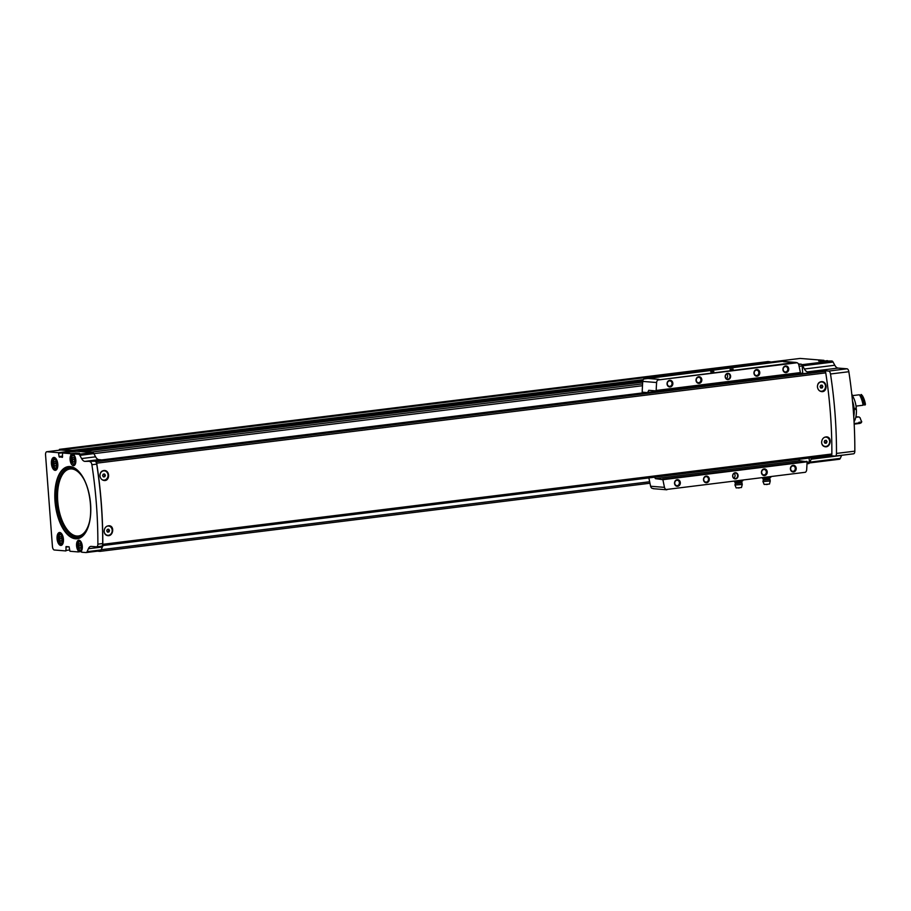 <?xml version="1.0" encoding="UTF-8"?>
<svg xmlns="http://www.w3.org/2000/svg" width="911" height="911" viewBox="0 0 911 911"><rect width="100%" height="100%" fill="white"/><g stroke="black" fill="none" stroke-linecap="round" stroke-linejoin="round"><path stroke-width="1.37" d="M108.432 526.023A4.657 4.054 94.6 0 0 108.352 526.023A4.657 4.054 94.6 0 0 107.042 526.159M104.663 533.436A4.657 4.054 94.6 0 0 107.6 535.304A4.657 4.054 94.6 0 0 107.68 535.315M108.842 525.727A4.999 4.361 -85.4 0 1 112.486 530.134A4.999 4.361 -85.4 0 1 107.931 535.668M104.275 470.828A4.657 4.054 94.6 0 0 104.196 470.816A4.657 4.054 94.6 0 0 100.472 472.923M102.043 479.687A4.657 4.054 94.6 0 0 103.455 480.097A4.657 4.054 94.6 0 0 103.524 480.108M104.765 470.531A4.999 4.361 -85.4 0 1 108.341 474.927A4.999 4.361 -85.4 0 1 103.911 480.473M822.542 371.244L824.842 371.415A1.663 0.809 82.9 0 1 825.753 372.861A253.406 122.473 82.9 0 1 831.857 453.997A1.663 0.809 82.9 0 1 831.242 455.318A1.663 0.809 82.9 0 1 831.151 455.329L102.248 545.621M824.842 371.415L95.78 461.729A1.663 0.809 82.9 0 1 96.691 463.175A253.406 122.473 82.9 0 1 102.795 544.311A1.663 0.809 82.9 0 1 102.226 545.632L831.242 455.318M817.463 387.152C817.395 383.668 818.875 381.811 821.927 381.618C827.632 381.777 827.325 392.368 821.654 391.616C819.353 391.24 817.964 389.749 817.463 387.152M821.62 442.359C821.916 438.897 823.578 437.064 826.607 436.859C832.233 437.029 830.775 447.517 825.275 446.789C823.043 446.413 821.824 444.932 821.62 442.359M99.982 476.032C99.914 472.547 101.406 470.691 104.446 470.497C110.151 470.657 109.844 481.247 104.173 480.496C101.873 480.12 100.483 478.628 99.982 476.032M104.139 531.238C104.435 527.776 106.097 525.943 109.126 525.738C114.752 525.909 113.306 536.397 107.794 535.668C105.562 535.292 104.344 533.812 104.139 531.238M825.901 437.143A4.657 4.054 94.6 0 0 825.822 437.143A4.657 4.054 94.6 0 0 824.523 437.28M822.143 444.557A4.657 4.054 94.6 0 0 825.081 446.424A4.657 4.054 94.6 0 0 825.161 446.436M826.323 436.847A4.999 4.361 -85.4 0 1 829.967 441.254A4.999 4.361 -85.4 0 1 825.412 446.789M821.756 381.948A4.657 4.054 94.6 0 0 821.676 381.937A4.657 4.054 94.6 0 0 817.941 384.043M819.524 390.808A4.657 4.054 94.6 0 0 820.925 391.218A4.657 4.054 94.6 0 0 821.005 391.229M822.234 381.652A4.999 4.361 -85.4 0 1 825.822 386.048A4.999 4.361 -85.4 0 1 821.392 391.593M75.374 463.927A4.726 2.277 82.9 0 1 74.508 464.439C73.871 464.997 72.926 463.995 71.65 461.433C71.012 457.459 71.57 455.341 73.347 455.067A4.726 2.277 82.9 0 1 73.575 455.067A4.726 2.277 82.9 0 1 74.303 455.352L74.235 453.94L78.631 454.293A3.337 1.617 82.9 0 1 79.849 455.363L81.591 458.552A8.894 4.293 82.9 0 0 84.871 461.387L94.892 461.205A3.337 1.617 82.9 0 1 96.714 464.12A253.076 122.302 82.9 0 1 102.692 543.56A3.337 1.617 82.9 0 1 101.451 546.224A3.337 1.617 82.9 0 1 101.292 546.224L96.782 546.782M90.064 461.809A3.337 1.617 82.9 0 1 91.886 464.724A253.076 122.302 82.9 0 1 97.864 544.163A3.337 1.617 82.9 0 1 96.623 546.816A3.337 1.617 82.9 0 1 96.464 546.816L91.259 546.406A8.894 4.293 82.9 0 0 90.827 546.406A8.894 4.293 82.9 0 0 88.378 548.741L87.092 551.69A3.337 1.617 82.9 0 1 86.169 552.556A3.337 1.617 82.9 0 1 86.01 552.567L81.626 552.214L81.466 550.825A5.83 2.824 82.9 0 0 81.944 544.152A5.83 2.824 82.9 0 0 78.71 540.212A5.83 2.824 82.9 0 0 76.558 544.266A5.83 2.824 82.9 0 0 78.107 550.551L78.164 551.929L69.965 551.269L69.088 546.805L66.093 546.566L65.911 550.939L54.318 550.005A3.337 1.617 82.9 0 1 52.439 546.566L45.55 454.919A3.337 1.617 82.9 0 1 46.768 451.742A3.337 1.617 82.9 0 1 46.928 451.742L58.498 452.676L59.056 456.559L62.54 456.126M809.993 372.793L809.936 372.03L807.658 371.847A8.894 4.293 82.9 0 1 804.379 369.012L802.637 365.823A3.337 1.617 82.9 0 0 801.965 364.992A1.663 0.809 82.9 0 1 802.17 365.915L802.716 373.1A1.663 0.809 82.9 0 1 802.705 373.704M809.105 458.062L809.401 461.979A1.663 0.809 82.9 0 1 809.332 462.879A1.663 0.809 82.9 0 1 808.786 463.562A1.663 0.809 82.9 0 1 808.706 463.562L806.998 463.779M841.65 455.295A8.894 4.293 82.9 0 0 841.582 455.432L811.166 459.201L809.879 462.15A3.337 1.617 82.9 0 1 809.332 462.879M811.166 459.201A8.894 4.293 82.9 0 1 812.122 457.686M822.064 371.301L822.007 370.538L828.68 371.073A3.337 1.617 82.9 0 1 830.502 373.988A252.962 122.256 82.9 0 1 836.48 453.427A3.337 1.617 82.9 0 1 835.239 456.092A3.337 1.617 82.9 0 1 835.068 456.092L828.999 455.602M822.007 370.538L809.936 372.03M799.824 358.478A3.337 1.617 82.9 0 1 799.983 358.444A3.337 1.617 82.9 0 1 800.143 358.433L823.965 360.357L818.659 361.018L831.834 360.995A3.337 1.617 82.9 0 1 833.064 362.054L834.806 365.243A8.894 4.293 82.9 0 0 838.074 368.078L847.025 368.796A3.337 1.617 82.9 0 1 848.847 371.722A252.962 122.256 82.9 0 1 854.825 451.161A3.337 1.617 82.9 0 1 853.584 453.815A3.337 1.617 82.9 0 1 853.425 453.815L835.387 456.047M53.829 463.722L54.296 461.57L55.548 461.661L56.345 463.927L55.878 466.079L54.626 465.976L53.829 463.722L56.175 463.437M59.477 538.8L59.944 536.647L61.196 536.75L61.994 539.005L61.527 541.168L60.274 541.066L59.477 538.8L61.811 538.515M78.665 545.837L79.451 548.092L80.715 548.194L81.17 546.042L80.373 543.776L79.12 543.673L78.665 545.837L80.999 545.541M72.185 459.713L72.982 461.968L74.235 462.071L74.702 459.918L73.905 457.664L72.641 457.561L72.185 459.713L74.52 459.429M59.762 532.502A6.502 3.143 82.9 0 1 61.31 533.368A6.502 3.143 82.9 0 1 62.643 544.14A6.502 3.143 82.9 0 1 57.416 540.895A6.502 3.143 82.9 0 1 59.762 532.502M54.113 457.424A6.502 3.143 82.9 0 1 55.662 458.29A6.502 3.143 82.9 0 1 56.994 469.051A6.502 3.143 82.9 0 1 51.768 465.806A6.502 3.143 82.9 0 1 54.113 457.424M78.164 551.929L81.466 551.519L78.164 551.929M74.235 453.94L79.553 453.291L74.235 453.94M74.281 455.318A5.83 2.824 82.9 0 1 75.829 461.615A5.83 2.824 82.9 0 1 73.677 465.669A5.83 2.824 82.9 0 1 70.443 461.718A5.83 2.824 82.9 0 1 70.933 455.044L70.762 453.667L62.574 453.006L76.57 451.264L92.626 452.562A3.337 1.617 82.9 0 1 93.184 452.79A3.337 1.617 82.9 0 1 93.856 453.621L95.598 456.81A8.894 4.293 82.9 0 0 98.866 459.645L101.144 459.839L91.977 460.966L94.892 461.205M62.392 457.379L62.552 453.006L76.57 451.264M59.056 456.559L62.358 457.379M823.965 360.357L824.125 361.052M841.582 455.432L840.306 458.381A3.337 1.617 82.9 0 1 839.384 459.258A3.337 1.617 82.9 0 1 839.225 459.258L809.31 462.959L839.384 459.258M88.378 548.741L102.374 547.01A8.894 4.293 82.9 0 1 103.33 545.495M102.374 547.01L101.098 549.948A3.337 1.617 82.9 0 1 100.54 550.688A1.663 0.809 82.9 0 1 99.994 551.371A1.663 0.809 82.9 0 1 99.914 551.371L97.409 551.166M101.201 460.602L101.144 459.839M76.228 453.701L76.068 453.006L79.553 453.291M60.616 450.045A3.337 1.617 82.9 0 1 60.775 450.011A3.337 1.617 82.9 0 1 60.935 450.011L72.493 450.945L72.823 451.731M100.54 550.688A3.337 1.617 82.9 0 1 100.176 550.825A3.337 1.617 82.9 0 1 100.016 550.825L86.329 552.521M59.135 450.216A4.441 2.152 82.9 0 1 59.409 449.43L61.299 450.034M768.269 361.542L59.5 449.351L768.303 361.542L770.091 362.111M63.349 450.205L72.322 450.376L73.176 451.685M772.164 361.849L63.36 449.658L772.164 361.849L775.876 362.157M75.955 451.344L76.672 450.729L81.284 451.651M798.435 363.967L801.236 364.195A1.663 0.809 82.9 0 1 801.965 364.992M84.108 451.879L92.444 452.004A1.663 0.809 82.9 0 1 93.184 452.79M76.672 450.729L642.87 380.593M72.322 450.376L643.291 379.648M84.267 451.344L642.676 382.164L84.267 451.344M74.292 461.809L72.982 461.968M80.772 547.932L79.451 548.092M61.584 540.895L60.274 541.066M55.935 465.817L54.626 465.976M817.429 386.173A4.657 4.054 -85.4 0 1 821.836 381.948A4.657 4.054 -85.4 0 1 825.503 386.913A4.657 4.054 -85.4 0 1 821.084 391.229A4.657 4.054 -85.4 0 1 818.989 390.352M822.849 386.412L822.052 385.125L820.663 385.296L820.071 386.765L820.868 388.052L822.257 387.881L822.849 386.412L821.335 385.216M824.102 437.519A4.657 4.054 -85.4 0 1 825.981 437.155A4.657 4.054 -85.4 0 1 829.659 442.12A4.657 4.054 -85.4 0 1 825.241 446.436A4.657 4.054 -85.4 0 1 821.665 443.019M827.006 441.619L826.209 440.332L824.808 440.503L824.216 441.972L825.013 443.258L826.414 443.088L827.006 441.619L825.48 440.423M99.948 475.052A4.657 4.054 -85.4 0 1 104.355 470.828A4.657 4.054 -85.4 0 1 108.022 475.793A4.657 4.054 -85.4 0 1 103.603 480.108A4.657 4.054 -85.4 0 1 101.52 479.232M105.38 475.291L104.571 474.005L103.182 474.175L102.59 475.644L103.387 476.931L104.788 476.76L105.38 475.291L103.854 474.096M106.621 526.399A4.657 4.054 -85.4 0 1 108.511 526.034A4.657 4.054 -85.4 0 1 112.178 530.999A4.657 4.054 -85.4 0 1 107.76 535.315A4.657 4.054 -85.4 0 1 104.196 531.899M109.525 530.498L108.728 529.211L107.327 529.382L106.735 530.851L107.544 532.138L108.933 531.967L109.525 530.498L108.01 529.302M820.765 387.904L822.257 387.881M821.449 387.813L822.041 386.355M107.441 531.99L108.933 531.967M108.113 531.899L108.716 530.441M103.296 476.783L104.788 476.76M103.968 476.692L104.56 475.235M824.922 443.11L826.414 443.088M825.594 443.019L826.186 441.562M653.95 476.385L655.453 478.651L662.889 479.676A333.437 290.461 94.6 0 0 664.483 487.362A3.337 2.904 94.6 0 0 666.078 489.526L805.426 472.274A3.337 2.904 94.6 0 0 806.668 469.746A333.437 290.461 94.6 0 0 807.089 461.809L799.767 460.772L798.936 459.827M653.95 488.695L652.037 488.319A3.337 2.904 -85.4 0 1 650.613 486.246A333.437 290.461 -85.4 0 1 648.883 477.911M713.837 371.506L710.728 371.825L713.837 371.506M733.15 369.114L730.041 369.433L733.15 369.114M657.844 380.001A3.337 2.904 94.6 0 0 656.603 382.529A333.437 290.461 94.6 0 0 656.171 390.466L800.382 372.599A333.437 290.461 94.6 0 0 798.788 364.912A3.337 2.904 94.6 0 0 797.193 362.737L657.844 380.001L795.497 362.464L783.483 361.713M725.19 376.79A3.109 2.71 -85.4 0 1 729.051 373.601A3.109 2.71 -85.4 0 1 729.449 378.965A3.109 2.71 -85.4 0 1 725.19 376.79M753.966 373.225A3.337 2.904 -85.4 0 1 758.1 369.809A3.337 2.904 -85.4 0 1 758.533 375.548A3.337 2.904 -85.4 0 1 753.966 373.225M696.027 380.399A3.337 2.904 -85.4 0 1 700.16 376.995A3.337 2.904 -85.4 0 1 700.593 382.734A3.337 2.904 -85.4 0 1 696.027 380.399M667.057 383.986A3.337 2.904 -85.4 0 1 671.191 380.582A3.337 2.904 -85.4 0 1 671.623 386.321A3.337 2.904 -85.4 0 1 667.057 383.986M782.936 369.627A3.337 2.904 -85.4 0 1 787.07 366.222A3.337 2.904 -85.4 0 1 787.503 371.961A3.337 2.904 -85.4 0 1 782.936 369.627M732.66 476.157A3.109 2.71 -85.4 0 1 736.521 472.98A3.109 2.71 -85.4 0 1 736.919 478.332A3.109 2.71 -85.4 0 1 732.66 476.157M761.437 472.593A3.337 2.904 -85.4 0 1 765.57 469.188A3.337 2.904 -85.4 0 1 766.003 474.927A3.337 2.904 -85.4 0 1 761.437 472.593M703.497 479.767A3.337 2.904 -85.4 0 1 707.631 476.362A3.337 2.904 -85.4 0 1 708.063 482.101A3.337 2.904 -85.4 0 1 703.497 479.767M674.527 483.354A3.337 2.904 -85.4 0 1 678.661 479.949A3.337 2.904 -85.4 0 1 679.094 485.688A3.337 2.904 -85.4 0 1 674.527 483.354M790.406 469.006A3.337 2.904 -85.4 0 1 794.54 465.601A3.337 2.904 -85.4 0 1 794.973 471.329A3.337 2.904 -85.4 0 1 790.406 469.006M666.078 489.526L805.426 472.274M662.889 479.676L807.089 461.809M642.301 393.575L642.198 392.174A333.437 290.461 -85.4 0 1 642.733 381.402A3.337 2.904 -85.4 0 1 643.815 379.01L782.196 361.371L645.648 378.281L659.029 379.363M797.193 362.737L795.497 362.464M656.171 390.466L800.382 372.599M655.943 390.887L648.7 390.318M648.814 390.318L647.641 392.47A333.437 290.461 94.6 0 0 647.63 392.618L647.653 392.903M647.641 392.47L792.456 374.535A333.437 290.461 94.6 0 1 792.479 374.672L792.502 374.968M662.582 479.22L806.895 461.342M647.63 392.618L642.198 392.174M783.164 369.547A2.733 2.38 -85.4 0 1 785.76 366.529A2.733 2.38 -85.4 0 1 785.316 371.973A2.733 2.38 -85.4 0 1 783.164 369.547M667.285 383.895A2.733 2.38 -85.4 0 1 669.881 380.878A2.733 2.38 -85.4 0 1 669.448 386.332A2.733 2.38 -85.4 0 1 667.285 383.895M696.255 380.308A2.733 2.38 -85.4 0 1 698.851 377.291A2.733 2.38 -85.4 0 1 698.418 382.734A2.733 2.38 -85.4 0 1 696.255 380.308M754.194 373.134A2.733 2.38 -85.4 0 1 756.79 370.117A2.733 2.38 -85.4 0 1 756.346 375.56A2.733 2.38 -85.4 0 1 754.194 373.134M790.634 468.914A2.733 2.38 -85.4 0 1 793.23 465.897A2.733 2.38 -85.4 0 1 792.798 471.34A2.733 2.38 -85.4 0 1 790.634 468.914M674.766 483.274A2.733 2.38 -85.4 0 1 677.351 480.256A2.733 2.38 -85.4 0 1 676.919 485.7A2.733 2.38 -85.4 0 1 674.766 483.274M703.725 479.676A2.733 2.38 -85.4 0 1 706.321 476.658A2.733 2.38 -85.4 0 1 705.888 482.113A2.733 2.38 -85.4 0 1 703.725 479.676M761.664 472.502A2.733 2.38 -85.4 0 1 764.261 469.484A2.733 2.38 -85.4 0 1 763.828 474.927A2.733 2.38 -85.4 0 1 761.664 472.502M732.786 476.111A2.779 2.426 -85.4 0 1 735.428 473.037A2.779 2.426 -85.4 0 1 734.983 478.582A2.779 2.426 -85.4 0 1 732.786 476.111M734.118 473.356A2.779 2.426 -85.4 0 1 733.742 478.059M725.315 376.733A2.779 2.426 -85.4 0 1 727.957 373.669A2.779 2.426 -85.4 0 1 727.513 379.204A2.779 2.426 -85.4 0 1 725.315 376.733M726.648 373.988A2.779 2.426 -85.4 0 1 726.261 378.68M734.961 481.725L738.297 481.646L734.437 481.634M741.679 481.236L738.297 481.646L742.807 480.757L741.679 481.236L742.26 484.47L734.949 485.016L736.168 487.92L741.486 487.522L742.26 484.47M762.962 478.252L766.299 478.184L762.45 478.161M769.681 477.763L766.299 478.184L770.808 477.296L769.681 477.763L770.262 480.997L762.951 481.543L764.17 484.447L769.488 484.048L770.262 480.997M853.151 408.492L853.664 408.435A15.84 7.652 -97.1 0 0 852.673 402.935M853.618 414.619A15.84 7.652 -97.1 0 0 853.744 409.54L853.243 409.597M853.664 408.435L854.074 408.458A16.671 8.062 -97.1 0 0 852.48 400.863M853.755 416.68A16.671 8.062 -97.1 0 0 854.154 409.563L853.744 409.54M854.074 408.458L856.294 408.185A16.671 8.062 -97.1 0 0 851.876 394.941M854.062 421.747A16.671 8.062 -97.1 0 0 856.374 409.29L854.154 409.563M853.197 409.039L856.374 409.29M856.033 406.112A16.671 8.062 -97.1 0 0 852.354 395.647L859.403 394.77A16.671 8.062 -97.1 0 1 863.081 405.236L856.033 406.112M861.43 394.52A16.671 8.062 -97.1 0 1 865.12 404.985L865.45 404.347A15.555 7.516 -97.1 0 0 862.398 395.681L860.952 394.577A16.671 8.062 -97.1 0 1 864.63 405.042A10.556 5.102 -97.1 0 0 864.186 404.666A15.897 7.687 -97.1 0 0 860.963 395.488L859.916 395.613M864.186 404.666L863.013 404.814M852.457 395.636A10.556 5.102 82.9 0 1 852.297 394.862M860.963 395.488A10.556 5.102 -97.1 0 0 860.952 394.577M858.06 417.01A10.112 4.885 -97.1 0 1 857.069 416.748L855.873 416.896M859.062 423.524A16.671 8.062 -97.1 0 0 859.301 423.501A16.671 8.062 -97.1 0 0 861.328 422.67L861.738 421.691A10.556 5.102 82.9 0 1 860.155 417.853L858.925 416.896L855.782 417.295M861.328 422.67L860.849 422.727A16.671 8.062 -97.1 0 1 858.822 423.558A16.671 8.062 -97.1 0 1 858.037 423.581M859.153 422.715A15.897 7.687 -97.1 0 0 860.451 422.135L858.902 422.328A10.556 5.102 82.9 0 0 859.301 422.92L854.154 423.558M854.188 424.139L857.274 423.752A16.671 8.062 -97.1 0 0 859.301 422.92M860.451 422.135A10.556 5.102 -97.1 0 0 860.849 422.727M96.691 463.175L825.753 372.861M102.795 544.311L831.857 453.997M97.864 544.163L102.692 543.56M91.886 464.724L96.714 464.12M847.025 368.796L828.68 371.073M838.074 368.078L807.658 371.847M54.774 459.679A4.168 2.016 82.9 0 1 57.006 466.033A4.168 2.016 82.9 0 1 53.476 465.749A4.168 2.016 82.9 0 1 54.774 459.679M60.422 534.768A4.168 2.016 82.9 0 1 62.654 541.111A4.168 2.016 82.9 0 1 59.124 540.827A4.168 2.016 82.9 0 1 60.422 534.768M79.61 541.794A4.168 2.016 82.9 0 1 81.842 548.149A4.168 2.016 82.9 0 1 78.3 547.864A4.168 2.016 82.9 0 1 79.61 541.794M73.131 455.671A4.168 2.016 82.9 0 1 75.362 462.025A4.168 2.016 82.9 0 1 71.832 461.74A4.168 2.016 82.9 0 1 73.131 455.671M75.511 538.777A36.349 17.571 -97.1 0 0 86.841 485.848A36.349 17.571 -97.1 0 0 56.026 483.365A36.349 17.571 -97.1 0 0 75.511 538.777M822.132 361.291L827.45 360.642M800.143 358.433L772.403 361.872M831.834 360.995L801.839 364.707M87.092 551.69L101.098 549.948M78.631 454.293L92.626 452.562M76.068 453.006L70.762 453.667M58.498 452.676L72.493 450.945M46.928 451.742L60.935 450.011M84.871 461.387L98.866 459.645M833.064 362.054L802.637 365.823M834.806 365.243L804.379 369.012M848.847 371.722L830.502 373.988M854.825 451.161L836.48 453.427M101.201 549.709L649.657 481.76M807.066 462.264L809.401 461.979M100.073 551.349L649.964 483.229L99.994 551.371M92.444 452.004L642.585 383.85M798.674 364.514L801.236 364.195M81.022 451.082L642.722 381.493M61.185 449.476L769.977 361.678M101.155 459.998L642.255 392.971M792.422 374.364L802.716 373.1M93.879 453.655L642.483 385.706M799.084 366.302L802.17 365.915M61.31 449.761L770.102 361.963M72.914 450.626L643.098 380.001M73.131 451.082L642.893 380.502M73.165 451.651L75.955 451.309M59.374 457.14L62.586 456.741M81.273 451.537L642.688 381.994M840.306 458.381L809.879 462.15M79.849 455.363L93.856 453.621M81.591 458.552L95.598 456.81M65.865 547.101L68.541 546.771M66.116 550.415L69.589 549.982M58.805 453.245L72.812 451.514M57.108 468.823A6.035 2.915 82.9 0 1 52.348 465.453A6.035 2.915 82.9 0 1 54.569 457.846A6.035 2.915 82.9 0 1 55.833 458.472M56.584 469.438A5.83 2.824 82.9 0 1 56.14 469.575A5.83 2.824 82.9 0 1 52.633 464.132A5.83 2.824 82.9 0 1 54.717 457.994A5.83 2.824 82.9 0 1 54.99 457.982M57.792 466.068A4.726 2.277 82.9 0 1 56.152 468.448C55.514 469.006 54.569 468.003 53.293 465.441C52.656 461.467 53.225 459.349 54.99 459.076A4.726 2.277 82.9 0 1 55.218 459.076A4.726 2.277 82.9 0 1 57.154 460.989M62.757 543.913A6.035 2.915 82.9 0 1 57.997 540.53A6.035 2.915 82.9 0 1 60.217 532.924A6.035 2.915 82.9 0 1 61.481 533.561M62.233 544.527A5.83 2.824 82.9 0 1 61.789 544.653A5.83 2.824 82.9 0 1 58.27 539.21A5.83 2.824 82.9 0 1 60.354 533.072A5.83 2.824 82.9 0 1 60.638 533.06M63.428 541.157A4.726 2.277 82.9 0 1 61.8 543.537C61.162 544.083 60.217 543.081 58.942 540.519C58.304 536.545 58.873 534.427 60.638 534.153A4.726 2.277 82.9 0 1 60.866 534.153A4.726 2.277 82.9 0 1 62.802 536.067M819.854 361.109L824.091 360.585M76.194 453.234L70.887 453.894M74.178 454.475L70.956 454.874M74.19 454.646L70.933 455.044M81.455 551.314L78.244 551.713M80.236 550.483L78.164 550.734M79.917 550.335L78.107 550.551M81.842 550.05A4.726 2.277 82.9 0 1 80.977 550.563C80.35 551.121 79.394 550.107 78.118 547.545C77.492 543.582 78.05 541.464 79.815 541.191A4.726 2.277 82.9 0 1 80.043 541.18A4.726 2.277 82.9 0 1 80.783 541.476M84.37 480.12A33.764 16.318 -97.1 0 0 58.042 488.159A33.764 16.318 -97.1 0 0 76.763 536.021A33.764 16.318 -97.1 0 0 89.517 521.696M79.132 472.103A34.948 16.888 -97.1 0 0 56.573 493.227A34.948 16.888 -97.1 0 0 76.433 537.251A34.948 16.888 -97.1 0 0 86.397 530.76M75.624 538.367A35.962 17.377 -97.1 0 0 86.146 531.227A35.962 17.377 -97.1 0 0 78.767 471.704A35.962 17.377 -97.1 0 0 55.207 492.68A35.962 17.377 -97.1 0 0 75.624 538.367M95.302 461.342L822.644 371.232M655.453 478.651L799.767 460.772M656.603 382.529L642.733 381.402M664.483 487.362L650.613 486.246M741.679 482.135L735.166 482.625L735.314 483.502L741.656 483.024M769.681 478.674L763.167 479.163L763.327 480.029L769.658 479.55M96.623 546.816L101.451 546.224M806.998 463.79L808.786 463.562M799.983 358.444L772.323 361.861M853.584 453.815L835.239 456.092M46.768 451.742L60.775 450.011M86.169 552.556L100.176 550.825M56.14 469.575L57.234 468.63M54.717 457.994L55.992 458.643M56.152 468.448L57.336 468.311M54.99 459.076L56.175 458.928M61.789 544.653L62.882 543.708M60.354 533.072L61.641 533.721M61.8 543.537L62.973 543.389M60.638 534.153L61.811 534.005M74.508 464.439L75.18 464.359M73.347 455.067L74.212 454.965M80.977 550.563L81.66 550.483M79.815 541.191L80.498 541.111M86.146 531.227C94.721 517.38 90.474 483.046 78.767 471.704M95.291 461.33L822.599 371.232M796.032 362.453L782.515 361.36M666.841 489.788L653.312 488.695M737.728 487.806L739.926 487.647M738.183 487.989L739.504 487.886M735.314 483.502L734.938 484.994M735.166 482.625L734.494 481.646M765.73 484.333L767.927 484.174M766.185 484.515L767.506 484.413M763.327 480.029L762.951 481.532M763.167 479.163L762.496 478.173"/></g></svg>
